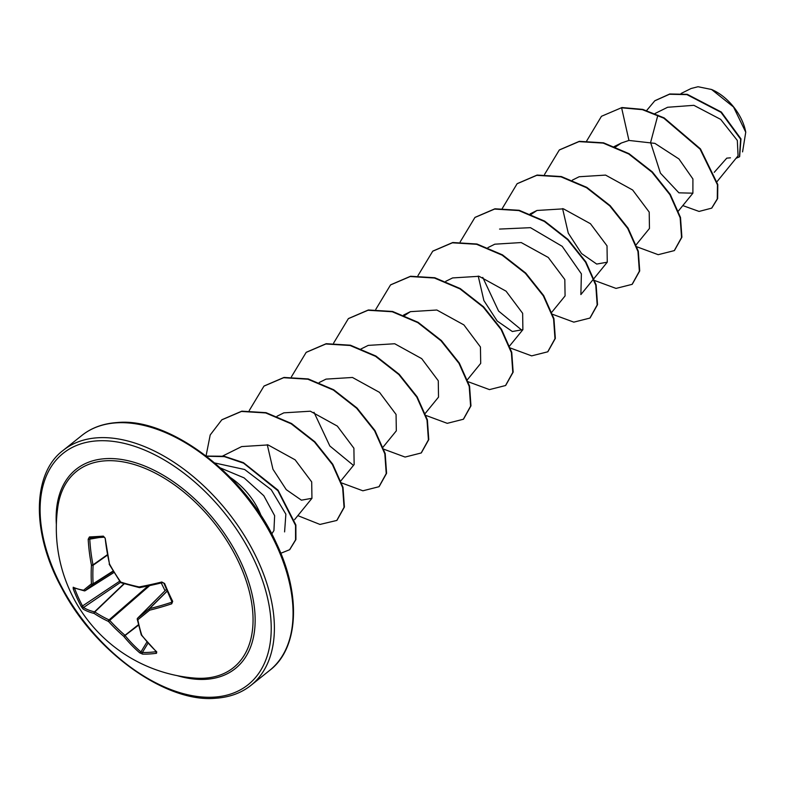 <?xml version="1.0" encoding="UTF-8"?>
<svg xmlns="http://www.w3.org/2000/svg" width="785" height="785" viewBox="0 0 785 785"><rect width="100%" height="100%" fill="white"/><g stroke="black" fill="none" stroke-linecap="round" stroke-linejoin="round"><path stroke-width="1.18" d="M104.287 537.195A1.128 0.775 -93.9 0 1 104.219 537.195L104.219 537.195A1.128 0.775 -93.9 0 1 103.365 536.135L105.19 538.216A150.386 102.599 83.5 0 0 109.547 564.081A149.592 111.499 52 0 0 120.782 582.107A149.592 77.234 -3.3 0 0 139.102 586.944L139.563 587.563M120.782 582.195L120.782 582.107A1.128 0.579 107.6 0 0 121.086 582.774L139.377 587.612A1.128 1.128 0 0 0 139.818 587.612L139.818 587.612A1.128 0.608 79.5 0 1 139.102 586.944A150.386 38.936 -20.4 0 0 161.808 582.009L164.595 583.49A149.964 67.755 75.2 0 0 168.53 592.587A149.964 67.755 75.2 0 0 172.7 601.359L171.984 601.065L171.464 602.331L171.984 601.398M204.335 678.201A125.649 75.281 51.4 0 1 194.395 678.063A125.649 75.281 51.4 0 1 194.386 678.063A150.396 150.396 0 0 1 57.786 507.198L57.786 507.198A125.649 75.281 51.4 0 1 105.71 460.795A125.649 75.281 51.4 0 1 239.778 564.493A125.649 75.281 51.4 0 1 204.335 678.201M142.585 654.111L139.74 652.845A1.128 0.579 -49.3 0 0 140.937 651.913L142.389 652.482A148.836 77.077 -44.7 0 0 156.215 651.668L156.225 651.629A1.128 0.795 -97.6 0 0 156.509 653.287A149.964 77.656 135.3 0 1 149.395 653.983A149.964 77.656 135.3 0 1 142.585 654.111A1.128 0.863 -88.7 0 1 142.389 652.482L148.022 643.17M75.105 588.407L74.693 588.603A148.836 135.501 111.9 0 0 82.729 606.334L83.544 607.521A149.258 54.234 -28.6 0 0 94.494 611.878A1.128 0.628 46.3 0 1 94.818 611.937A148.473 92.159 -11.7 0 0 109.066 619.895A1.128 0.677 115.1 0 0 108.507 621.465A149.592 92.856 168.3 0 1 94.161 613.438A150.386 54.646 151.4 0 1 83.112 609.052L81.355 606.746A149.964 136.521 -68.1 0 1 73.25 588.878L73.221 587.239A150.386 38.936 -20.4 0 0 83.622 590.222A149.592 6.849 -34.4 0 1 91.443 583.834A149.592 91.502 -64.8 0 1 91.443 565.141A150.386 118.299 -89.6 0 1 88.195 539.216L89.441 536.95A149.964 8.89 -7.1 0 0 96.143 536.587A149.964 8.89 -7.1 0 0 103.365 536.135M714.232 172.327L726.773 158.138L730.462 157.824M742.571 151.878L745.75 132.204L733.533 107.005L711.593 89.5L698.042 86.733L691.134 88.489L681.135 93.454M273.936 530.523L274.632 515.686L263.809 495.737L244.096 477.869L220.526 468.007M230.417 477.555A52.526 31.469 51.4 0 1 261.307 516.196M717.166 181.472L738.067 155.813L737.321 140.427L720.699 119.398L693.871 105.327L667.613 107.27L655.043 113.501M657.869 115.189L650.598 142.487L660.43 173.151L678.897 192.825L692.89 193.179L692.91 178.96L678.946 158.953L654.896 143.37L628.952 140.436L621.357 143.007L615.254 147.138M636.233 244.694L649.46 228.464L649.205 212.087L632.641 189.999L605.578 175.094L579.163 176.743L572.324 180.138M562.59 208.614L568.261 233.125L581.577 253.555L596.708 264.064L607.266 262.19L607.021 245.842L590.457 223.725L563.463 208.839L536.979 210.468L531.2 214.305M551.855 312.155L565.082 295.916L564.817 279.529L548.273 257.46L521.22 242.555L494.795 244.194L487.946 247.599M478.222 276.075L483.884 300.576L497.199 321.016L512.34 331.515L522.889 329.651L522.643 313.303L506.08 291.186L479.085 276.291L452.602 277.929L445.762 281.324M467.487 379.616L480.705 363.376L480.44 346.99L463.896 324.911L436.852 310.016L410.418 311.655L404.638 315.491M425.293 413.342L438.521 397.112L438.275 380.754L421.712 358.647L394.718 343.751L368.224 345.39L360.914 349.021M383.109 447.067L396.327 430.837L396.062 414.451L379.518 392.372L352.465 377.467L326.04 379.116L319.201 382.521M340.916 480.803L354.143 464.563L353.898 448.215L337.334 426.098L310.34 411.212L283.856 412.841L277.017 416.246M267.273 444.712L272.964 469.263L286.26 489.654L301.43 500.173L311.949 498.289L311.694 481.911L295.14 459.833L268.087 444.928L241.672 446.577L222.695 456.007M214.835 462.993L244.655 469.508L271.227 489.703L285.868 514.195L284.592 531.896M353.387 465.348L329.837 445.988L314.01 412.321M522.143 330.436L498.573 311.056L482.765 277.409M499.574 229.073L530.464 227.67L562.188 246.323L581.381 273.837L580.88 294.581L593.735 278.812M628.952 140.436L621.612 107.81L642.405 109.665L663.796 118.172L700.102 149.17L717.441 184.809L717.284 198.89L711.671 208.143L699.072 211.43L682.803 205.591M646.683 110.479L654.768 100.823L669.438 94.259L686.934 94.622L720.983 112.324L740.628 139.171L739.46 156.833L736.026 158.305M621.965 107.535L601.467 116.288L621.965 107.535L642.748 109.39L664.149 117.897L700.456 148.895L717.794 184.524L717.637 198.605L711.838 208.005M654.945 100.686L669.791 93.974L687.287 94.337L721.337 112.049L740.981 138.896L739.637 156.686M601.467 116.288L586.66 141.006M636.998 246.853L658.203 254.683L674.295 250.611L681.547 237.492L680.153 217.739L669.909 194.7L651.982 172.19L628.697 153.958L603.204 143.106L578.967 141.614L559.293 150.013L544.545 174.456M594.814 280.588L616.019 288.409L632.111 284.347L639.363 271.208L637.96 251.465L627.715 228.415L609.788 205.905L586.503 187.684L561 176.841L536.773 175.34L517.099 183.749L502.282 208.467M552.62 314.314L573.825 322.144L589.918 318.072L597.169 304.943L595.776 285.2L585.532 262.151L567.604 239.641L544.319 221.419L518.826 210.566L494.599 209.065L474.915 217.474L460.167 241.917M510.436 348.04L531.641 355.87L547.734 351.808L554.985 338.669L553.582 318.926L543.338 295.876L525.41 273.366L502.125 255.145L476.623 244.292L452.396 242.8L432.721 251.21L417.973 275.643M468.252 381.775L489.457 389.605L505.54 385.533L512.801 372.404L511.398 352.651L501.154 329.612L483.226 307.102L459.941 288.87L434.448 278.027L410.221 276.526L390.537 284.926L375.789 309.378M426.059 415.5L447.264 423.331L463.356 419.259L470.608 406.13L469.214 386.387L458.97 363.337L441.042 340.827L417.757 322.596L392.255 311.753L368.018 310.261L348.344 318.661L333.605 343.104M383.875 449.226L405.08 457.056L421.172 452.984L428.424 439.855L427.02 420.112L416.776 397.063L398.849 374.553L375.564 356.331L350.071 345.488L325.844 343.987L306.16 352.387L291.412 376.829M341.691 482.961L362.886 490.792L378.978 486.72L386.23 473.59L384.836 453.848L374.592 430.798L356.665 408.288L333.38 390.057L307.877 379.214L283.65 377.713L263.966 386.122L249.228 410.565M297.829 515.637L319.976 524.439L336.794 520.445L344.046 507.316L342.643 487.563L332.398 464.524L314.471 442.014L291.186 423.792L265.693 412.939L241.466 411.448L221.782 419.847L210.203 434.959L206.062 455.889M280.804 553.268L289.587 549.736L295.552 539.894L295.552 525.391L277.9 490.703L243.566 463.17L224.402 456.635L206.533 456.252M674.462 250.474L681.9 237.207L680.497 217.455L670.262 194.415L652.335 171.905L629.05 153.683L603.557 142.831L579.32 141.329L559.469 149.876M632.288 284.199L639.716 270.933L638.313 251.18L628.069 228.131L610.141 205.631L586.856 187.399L561.354 176.556L537.126 175.065L517.276 183.612M590.094 317.935L597.522 304.668L596.129 284.916L585.885 261.876L567.957 239.366L544.672 221.135L519.179 210.292L494.942 208.79L475.092 217.327M547.91 351.66L555.338 338.394L553.935 318.641L543.691 295.592L525.764 273.082L502.478 254.86L476.976 244.017L452.749 242.516L432.898 251.063M505.717 385.386L513.154 372.119L511.751 352.367L501.507 329.327L483.58 306.817L460.295 288.595L434.802 277.743L410.565 276.251L390.714 284.788M463.533 419.121L470.961 405.855L469.567 386.102L459.323 363.053L441.396 340.543L418.101 322.321L392.608 311.468L368.371 309.977L348.52 318.524M421.349 452.847L428.777 439.58L427.374 419.828L417.129 396.788L399.202 374.278L375.917 356.047L350.424 345.204L326.197 343.702L306.336 352.249M379.155 486.582L386.583 473.316L385.19 453.563L374.945 430.514L357.018 408.004L333.733 389.782L308.23 378.929L284.003 377.438L264.143 385.984M336.971 520.308L344.399 507.031L342.996 487.289L332.752 464.239L314.824 441.729L291.539 423.507L266.046 412.665L241.819 411.163L221.959 419.71M289.763 549.588L295.916 539.55L295.876 524.969L278.008 490.125L243.409 462.64L224.176 456.252L206.308 456.075M745.721 132.027A40.683 24.374 -128.6 0 0 745.681 131.821A40.683 24.374 -128.6 0 0 711.975 89.667A40.683 24.374 -128.6 0 0 711.779 89.578M172.7 601.359L171.709 603.822L171.464 602.331A149.258 54.234 -28.6 0 1 149.562 608.63A1.128 0.657 45.2 0 0 149.307 608.718L167.107 591.056M171.709 603.822A150.386 54.646 151.4 0 1 149.641 610.171A149.592 8.772 137.6 0 1 137.846 619.738A1.128 0.844 -128.5 0 1 137.601 618.217A148.473 8.704 -42.4 0 0 149.307 608.718A1.128 0.736 -129.5 0 0 149.641 610.171A1.128 0.628 -103.5 0 1 149.562 608.63L167.156 591.164M137.434 618.511A1.128 0.706 44.9 0 1 137.561 618.246A1.128 1.128 0 0 0 137.257 619.257A1.128 0.697 169.1 0 0 137.846 619.738A149.592 75.88 106.8 0 0 141.82 635.242A150.386 102.599 83.5 0 0 156.735 651.844L156.509 653.287M165.046 590.703L161.259 582.99M99.224 537.519L89.775 539.138A149.258 117.416 90.4 0 0 93.003 564.876A1.128 0.608 54.8 0 1 93.111 565.249A1.128 0.491 -176.8 0 1 91.443 565.141L93.003 564.876L107.251 554.809M107.319 555.211L93.111 565.249A148.473 90.815 115.2 0 0 93.111 583.795A1.128 0.638 57.5 0 1 92.944 584.344A1.128 0.952 -128.5 0 1 91.443 583.834A1.128 0.589 176.6 0 0 93.111 583.795L113.128 571.019M113.325 571.343L92.944 584.344A148.473 6.8 145.6 0 0 85.182 590.683A1.128 0.687 57.7 0 1 85.074 590.742M148.041 585.993L109.066 619.895A1.128 0.599 49 0 1 109.714 620.405A148.473 126.169 52.2 0 0 124.815 635.134A1.128 0.599 52.6 0 1 125.041 635.507A149.258 117.416 90.4 0 0 140.937 651.913L146.962 641.953M137.561 618.246A1.128 0.706 44.9 0 1 137.601 618.217L166.371 589.378L137.561 618.246M109.674 564.268L109.174 564.062A1.128 1.128 0 0 0 109.282 564.356L120.497 582.342A1.128 1.128 0 0 0 121.086 582.774M161.808 582.009L162.417 582.706L139.818 587.612A1.128 0.608 79.5 0 0 139.995 587.523A149.258 38.651 159.6 0 0 162.289 582.686M109.449 563.905L105.19 538.216M164.595 583.49L162.524 582.627M105.131 538.235L104.219 537.195L90.373 538.019A1.128 0.883 -92.8 0 1 89.441 536.95M171.974 601.909L163.937 583.333M96.967 537.656A148.836 8.821 172.9 0 1 90.461 538.01A1.128 0.883 -92.8 0 1 90.373 538.019L90.403 538.01M89.775 539.138L88.195 539.216M141.241 634.79A1.128 1.128 0 0 0 141.418 635.124A1.128 0.54 142.7 0 0 141.82 635.242A1.128 0.785 161.8 0 1 141.241 634.79L137.257 619.257A1.128 0.697 169.1 0 1 137.395 618.806M85.182 590.683A1.128 1.03 -130.2 0 1 83.622 590.222A1.128 0.991 -80.6 0 0 84.368 590.869A1.128 1.128 0 0 0 85.153 590.712L114.002 572.451L85.182 590.683M156.735 651.844A1.128 0.638 133.2 0 1 156.343 651.736L141.418 635.124A1.128 0.54 142.7 0 1 141.359 634.996M84.8 590.83A1.128 0.991 -80.6 0 1 84.368 590.869L73.751 587.818A1.128 1.06 -65.1 0 1 73.221 587.239M74.693 588.603L73.25 588.878M119.693 581.185L81.355 606.746M120.517 582.362L83.544 607.521A1.128 1.03 121.5 0 0 83.112 609.052M139.74 652.845A150.386 118.299 -89.6 0 1 123.726 636.311A1.128 0.5 -39.1 0 0 125.041 635.507L138.523 625.184M124.001 583.667L94.494 611.878A1.128 0.971 103.7 0 0 94.161 613.438A1.128 0.756 123.6 0 1 94.818 611.937L124.295 583.755M149.66 585.649L108.507 621.465A149.592 127.121 -127.8 0 0 123.726 636.311L138.415 624.723M104.16 537.195A148.836 8.821 172.9 0 1 97.114 537.646M56.353 524.498A127.533 76.41 51.4 0 1 105.612 458.656A127.533 76.41 51.4 0 1 241.682 563.915A127.533 76.41 51.4 0 1 205.709 679.329A127.533 76.41 51.4 0 1 177.214 675.649M213.795 697.149A148.139 88.754 51.4 0 1 55.745 574.885A148.139 88.754 51.4 0 1 97.526 440.836A148.139 88.754 51.4 0 1 255.576 563.09A148.139 88.754 51.4 0 1 213.795 697.149M81.836 435.469L63.153 450.394A150.396 90.108 51.4 0 1 98.056 437.755A150.396 90.108 51.4 0 1 244.734 536.106A150.396 90.108 51.4 0 1 250.984 685.325L269.657 670.4A150.396 90.108 -128.6 0 0 263.407 521.171A150.396 90.108 -128.6 0 0 116.729 422.821A150.396 90.108 -128.6 0 0 81.836 435.469C91.472 427.756 103.355 423.439 117.475 422.526C169.236 417.365 245.577 474.562 276.428 543.328C302.176 596.698 297.888 649.254 269.657 670.4M63.153 450.394C32.725 472.894 30.576 531.945 62.015 588.603C95.466 652.806 166.557 702.889 215.335 698.267C229.465 697.355 241.348 693.037 250.984 685.325M273.945 530.523L271.747 533.967M692.9 193.188L678.112 211.351M621.357 143.007L614.047 146.648M607.266 262.19L594.049 278.43M536.979 210.468L530.14 213.873M522.898 329.651L509.671 345.881M410.418 311.655L403.578 315.06M311.959 498.298L294.561 519.65"/></g></svg>
